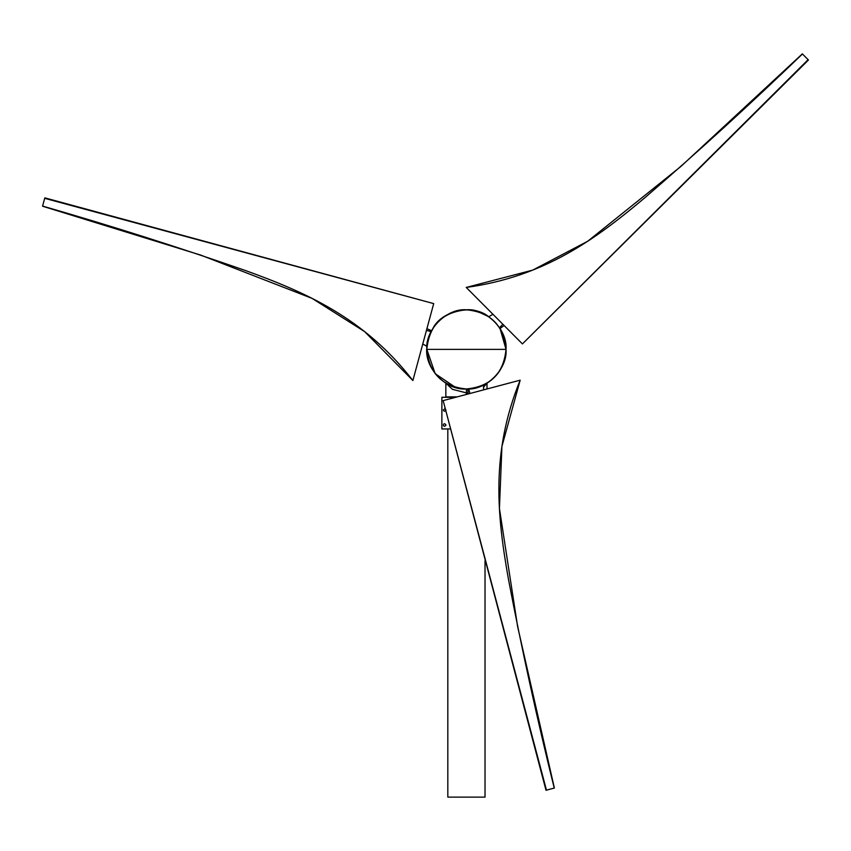 <?xml version="1.0" encoding="UTF-8"?>
<svg xmlns="http://www.w3.org/2000/svg" width="851" height="851" viewBox="0 0 851 851"><rect width="100%" height="100%" fill="white"/><g stroke="black" fill="none" stroke-linecap="round" stroke-linejoin="round"><path stroke-width="1.28" d="M441.882 397.279L455.679 397.279L441.882 397.279L441.882 428.957L450.339 428.957L441.882 428.957L441.882 397.279M445.956 424.989C444.722 423.287 443.85 423.287 443.339 424.989C443.839 426.702 444.711 426.702 445.956 424.989C444.722 423.287 443.85 423.287 443.339 424.989L443.467 425.553L443.339 424.989C443.839 426.702 444.711 426.702 445.956 424.989L445.913 425.309M443.339 409.948C443.839 411.661 444.711 411.661 445.956 409.948C444.711 411.661 443.839 411.661 443.339 409.948L444.903 408.671M448.605 396.885L457.178 396.885L445.839 396.885L445.839 382.642M445.977 383.28L452.466 389.332L466.422 392.896L466.422 394.428L466.422 392.896L452.466 389.332L445.977 383.28M466.422 388.939L466.422 392.896L466.422 388.939L467.699 388.95L468.231 393.949L455.615 397.3M486.868 383.28L483.623 387.141L486.868 383.28M468.114 392.854L466.422 392.896L468.114 392.854M413.012 380.035L433.702 303.616L412.884 380.525L364.622 331.592L312.104 298.403L200.815 255.13L42.55 206.219M44.688 198.326L42.593 206.08L44.688 198.326L433.702 303.616L44.816 197.857L433.702 303.616M421.266 349.527L421.681 347.985M422.5 344.974L422.766 343.995L426.957 346.325L422.766 343.995M426.915 328.656L431.521 330.699L426.915 328.656L430.329 316.051M42.593 206.08C110.821 225.728 178.54 247.247 245.758 270.639C305.52 292.308 364.249 317.742 412.884 380.525M426.457 330.358L431.053 331.603L426.457 330.358M518.461 380.631L517.185 380.971M513.259 382.003L443.148 400.608L520.174 380.174L501.92 446.435L499.431 508.515L517.61 626.527L554.373 788.047M546.47 790.143L554.235 788.079L546.47 790.143L443.148 400.608L546.012 790.271L443.148 400.608M554.235 788.079C537.141 719.169 521.918 649.76 508.558 579.85C497.452 517.27 490.112 453.679 520.174 380.174L519.684 380.301M469.933 393.502L468.71 388.896L469.933 393.502M468.231 393.949L467.699 388.95M483.506 385.088L483.591 389.875L483.506 385.088M469.337 290.563L522.418 343.921L466.22 287.436L532.726 270.107L587.733 241.227L680.853 166.477L802.344 53.879M506.547 327.965L504.122 325.529L500.048 328.486L504.122 325.529M492.91 314.264L488.804 316.732L492.91 314.264L471.263 292.499M808.11 59.676L802.45 53.975L808.11 59.676L522.418 343.921L808.45 60.017L522.418 343.921M807.003 58.559L805.035 56.581M802.45 53.975L802.45 53.975C751.305 103.237 698.809 151.127 644.952 197.655C596.306 238.567 544.906 276.713 466.22 287.436L466.582 287.798M502.877 324.274L499.505 327.635L502.877 324.274M485.027 560.692L485.027 797.121L447.817 797.121L447.817 428.957L447.817 797.121L485.027 797.121L485.027 560.692M500.048 328.486L501.569 331.167L500.048 328.486L506.015 349.378C503.664 373.429 490.474 386.62 466.422 388.971C442.382 386.62 429.181 373.429 426.83 349.378L435.169 373.685L455.593 387.46L435.169 373.685L426.83 349.378L506.015 349.378C507.781 329.794 486.006 308.019 466.422 309.796C446.839 308.019 425.064 329.794 426.83 349.378C425.064 368.962 446.839 390.737 466.422 388.971C486.006 390.737 507.781 368.962 506.015 349.378L426.83 349.378C429.181 325.337 442.382 312.136 466.422 309.796C490.474 312.136 503.664 325.337 506.015 349.378M464.625 388.928L464.625 388.928C444.765 389.864 423.83 366.536 426.915 346.889C423.83 366.536 444.765 389.864 464.625 388.928M488.336 316.412C472.869 303.913 442.19 310.381 433.074 328.05L433.074 328.05C442.19 310.381 472.869 303.913 488.336 316.412M484.017 384.843C494.463 379.397 501.335 371.025 504.632 359.718C507.175 349.825 506.154 340.304 501.569 331.167L501.569 331.167C506.154 340.304 507.175 349.825 504.632 359.718C501.335 371.025 494.463 379.397 484.017 384.843M427.085 344.932L426.915 346.889L427.085 344.932M488.804 316.732L477.262 311.306L480.421 312.349M487.006 388.971L487.006 383.195"/></g></svg>
